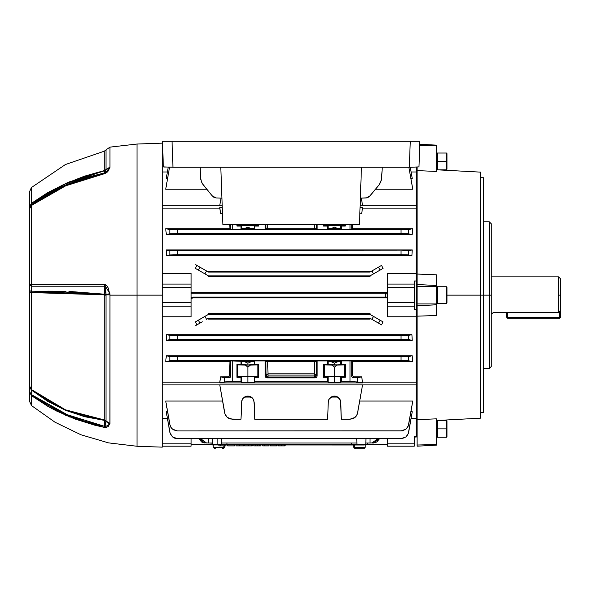 <?xml version="1.0" encoding="UTF-8"?>
<svg xmlns="http://www.w3.org/2000/svg" width="590" height="590" viewBox="0 0 590 590"><rect width="100%" height="100%" fill="white"/><g stroke="black" fill="none" stroke-linecap="round" stroke-linejoin="round"><path stroke-width="0.89" d="M558.575 312.479L560.5 310.443L560.5 295.14L558.575 295.14L558.575 312.479L558.575 295.14L560.5 295.14L560.5 278.79L560.5 317.265L560.5 310.443L558.575 312.479L493.277 312.479L492.657 313.179L493.277 312.479L492.657 313.179L493.277 312.479L558.575 312.479M558.575 276.865L558.575 295.14L558.575 276.865L491.241 276.865L558.575 276.865L560.5 278.79M492.458 313.415L491.241 313.415L492.657 313.179M507.592 317.265L507.592 312.479L507.592 317.265L506.633 317.265L507.592 317.265L507.592 318.224L559.541 318.224L559.541 317.265L507.592 317.265L507.592 318.224L506.633 317.265L507.592 318.224L559.541 318.224L560.5 317.265L507.592 317.265M559.541 311.468L559.541 317.265L560.5 317.265L559.541 318.224L559.541 311.468M506.633 312.479L506.633 317.265L506.633 312.479M489.317 295.14L489.317 368.44L489.317 295.14L446.991 295.14L483.542 295.14L483.542 177.73L483.542 412.55L483.542 295.14L489.317 295.14L489.317 221.84L489.317 295.14L491.241 295.14L489.317 295.14M491.241 366.515L491.241 295.14L491.241 366.515L489.317 368.44L483.542 368.44M417.167 419.726L436.408 418.826L417.167 419.726L417.167 316.196L417.167 444.978L436.408 444.595L436.408 418.826L436.408 445.162L436.408 444.595L417.167 444.978L417.167 446.165L436.408 445.162L417.167 446.165L417.167 419.726M436.408 315.473L417.167 316.196L436.408 315.473L436.408 304.801L436.408 315.473M480.658 418.163L480.658 172.118L480.658 418.163L436.408 420.486M417.167 168.784L416.208 168.873L416.208 309.322L414.283 309.322L416.208 309.322L416.208 316.778L387.35 316.778L416.208 316.778L416.208 309.322L416.208 421.408L417.167 421.496M417.167 274.084L417.167 170.554L417.167 274.084L436.408 274.807L436.408 304.801L417.167 305.731L417.167 316.196L417.167 305.731L436.408 304.801L436.408 274.807L417.167 274.084L417.167 284.55L436.408 285.479L417.167 284.55L417.167 305.731L417.167 303.953L436.408 303.953L417.167 303.953L417.167 286.327L436.408 286.327L417.167 286.327L417.167 274.084M436.408 171.454L417.167 170.554L436.408 171.454L436.408 145.686L436.408 171.454M436.408 145.118L436.408 145.686L419.697 145.354L436.408 145.686L436.408 145.118L419.741 144.248L436.408 145.118M417.167 167.095L417.167 170.554L417.167 167.095M491.241 223.765L491.241 295.14L491.241 223.765L489.317 221.84L483.542 221.84M416.208 270.508L416.208 205.851M416.208 205.35L360.121 205.35L416.208 205.35L416.208 169.478M416.208 420.803L416.208 384.931L162.25 384.931L416.208 384.931M416.208 384.429L416.208 319.773M417.167 428.849L416.208 428.849L417.167 428.849M437.367 428.849L436.408 428.849L437.367 428.849L437.367 437.242L437.367 428.849L446.586 428.849L437.367 428.849L437.367 420.464L437.367 428.849M446.991 436.548L446.991 428.849L446.991 436.548L446.586 437.242L446.586 428.849L446.586 437.242L437.367 437.242M446.991 428.849L446.586 428.849L446.991 428.849L446.991 421.157L446.991 428.849M437.367 420.464L446.586 420.464L446.586 428.849L446.586 420.464L446.991 421.157M68.942 291.386L104.356 294.181L104.349 286.194L105.005 286.991L106.089 294.867L106.089 421.083L104.297 419.969L104.297 295.14L106.089 295.14L106.053 421.26L104.356 420.404L84.577 416.702L65.623 410.33L47.886 401.436L31.631 390.189L31.661 394.695L48.078 405.345L65.829 414.246L84.68 421.245L104.349 426.268L104.356 420.404L65.623 410.33L31.631 390.189L31.432 389.562L47.709 400.861L65.475 409.814L84.473 416.23L104.297 419.969L104.297 294.867L106.089 294.867L65.475 292.006L47.709 291.873L31.432 292.552L31.432 389.562L65.475 409.814L104.297 419.969L109.961 423.465L108.25 426.415L106.76 427.256L104.312 427.352L94.371 425.095L75.07 419.07L56.721 411.105L47.982 406.422L31.55 395.757L31.55 405.596L31.55 395.757L65.748 415.323L104.312 427.352L109.851 424.048L109.961 295.14L109.961 423.465L106.089 421.083L105.3 425.287L104.349 426.268L104.356 420.404L109.851 424.048L106.053 421.26L104.312 427.352L104.349 426.268L65.829 414.246L31.661 394.695L68.123 415.227M162.25 447.132L162.25 295.14L162.25 447.132L137.05 446.247L137.05 295.14L109.961 295.14L137.05 295.14L137.05 446.247L108.486 442.861L80.882 434.786L55.003 422.248L31.55 405.596L29.5 401.185L29.5 191.883L29.5 284.727L31.661 286.194L31.631 291.799L47.886 291.128L65.623 291.268M68.425 416.459L69.672 416.975M104.636 427.411L106.547 427.315M162.25 295.14L137.05 295.14L162.25 295.14L162.25 143.149L162.25 295.14M29.5 388.862L29.5 390.285L29.5 388.862M29.5 374.436L29.5 372.349M29.5 345.239L29.5 343.144M29.5 354.221L29.5 353.771M29.5 353.462L29.5 352.658M29.5 366.479L29.5 363.374M29.5 251.768L29.5 253.228M29.5 252.336L29.5 251.657M29.5 251.347L29.5 250.02M29.5 261.208L29.5 262.292M29.5 260.964L29.5 261.414M29.5 264.357L29.5 264.895M29.5 265.117L29.5 265.965M29.5 259.475L29.5 259.969M29.5 260.168L29.5 260.699M29.5 266.547L29.5 263.472M29.5 269.328L29.5 270.736M31.55 274.542L31.55 275.397M29.5 275.589L29.5 274.719M29.5 274.623L29.5 273.981M29.5 273.878L29.5 273.34M29.5 266.931L29.5 266.37M29.5 249.865L29.5 251.731M29.5 274.195L29.5 274.645M29.5 336.669L29.5 334.965M29.5 334.552L29.5 334.139M29.5 309.072L29.5 311.269M29.5 311.697L29.5 312.125M29.5 335.555L29.5 336.027M29.5 236.155L29.5 240.86M29.5 240.823L29.5 240.3M29.5 239.916L29.5 239.533M29.5 239.053L29.5 238.603M29.5 238.213L29.5 237.792M29.5 378.124L29.5 376.155M29.5 376.914L29.5 377.829M29.5 283.001L29.5 280.766M29.5 281.718L29.5 282.706M29.5 288.385L29.5 290.523M29.5 300.258L29.5 300.834M29.5 292.271L29.5 291.755L29.5 292.633L31.432 292.552L31.631 291.799L104.356 294.181L104.297 294.867L31.432 292.552L31.661 286.194L104.349 286.194L31.661 286.194L31.55 284.292L104.305 284.306L106.76 285.612L108.25 288.068L109.961 295.14L109.851 293.643L109.961 294.86L104.297 294.867L104.305 284.306L38.335 284.306M29.5 249.548L29.5 247.756M29.5 248.973L29.5 249.563M29.5 229.51L29.5 231.147M29.5 235.786L29.5 236.649M29.5 228.787L29.5 229.296M29.5 231.177L29.5 231.722M29.5 251.517L29.5 251.141M29.5 298.983L29.5 298.599M29.5 290.715L29.5 291.755M29.5 296.217L29.5 295.258M29.5 354.863L29.5 353.233M29.5 347.753L29.5 348.69M29.5 234.488L29.5 235.189M29.5 262.86L29.5 262.026M29.5 261.171L29.5 259.91M29.5 255.876L29.5 257.358M29.5 241.553L29.5 240.993M29.5 237.195L29.5 237.873M29.5 393.714L29.5 391.354M29.5 383.906L29.5 382.372M29.5 382.681L29.5 383.271M29.5 383.493L29.5 383.928M162.25 143.149L137.05 144.034L137.05 295.14L137.05 144.034L109.961 147.124L109.961 167.095L108.25 170.938L106.76 172.56L104.312 173.762L84.621 178.77L65.748 185.791L47.982 194.678L31.55 205.364L31.661 286.194L29.5 284.727L31.55 284.292L29.5 284.727L29.5 290.339L31.631 291.799L29.5 290.339L29.5 385.779L31.432 389.562L31.432 292.552L29.5 292.655M104.636 173.681L106.532 172.737M68.897 182.103L66.471 183.166M63.506 184.5L63.101 184.692M31.55 284.292L31.661 204.531L31.55 205.364L65.748 185.791L104.312 173.762L104.349 172.966L104.312 173.762L109.851 167.73L106.053 169.669L109.851 167.73L109.961 167.095L106.089 169.478L109.961 167.095L109.961 147.124L106.089 149.875L106.089 169.478L104.349 172.966L65.829 184.98L31.661 204.531L31.432 187.576L31.432 203.307L47.709 192.672L65.475 183.608L84.473 176.181L104.297 170.584L104.297 151.151L106.089 149.875L106.089 169.478L104.828 172.722L104.349 172.966L104.356 170.834L84.577 176.432L74.974 179.913L65.623 183.822L47.886 192.849L31.631 203.425L31.661 204.531L48.078 193.859L65.829 184.98L84.68 177.966L104.349 172.966L104.356 170.834L106.053 169.669L104.356 170.834L65.623 183.822L31.432 203.307L65.475 183.608L104.356 170.834L106.089 169.478L104.297 170.584L104.297 151.151L65.438 164.522L31.432 187.576L29.5 191.883M68.897 411.193L66.478 410.227M63.499 408.966L60.01 407.388M63.499 291.947L64.096 291.962M68.897 292.124L72.393 292.279M61.699 286.194L64.841 286.194M68.868 286.194L70.38 286.194M61.294 412.204L56.81 410.035M48.078 405.352L41.986 401.702M68.514 183.837L67.312 184.346M65.114 185.29L64.745 185.452M62.075 186.661L56.81 189.191M39.685 198.985L37.126 200.681M109.851 293.643L106.053 294.491L104.356 294.181L106.053 294.491L109.851 293.643L104.305 284.306L106.089 294.867L109.961 294.86M104.297 295.14L106.089 294.867L104.297 295.14M74.355 413.177L66.899 410.397M64.443 409.372L63.233 408.848M106.03 294.1L105.713 290.582M105.617 289.874L105.367 288.326M105.249 287.802L105.079 287.205M70.269 181.528L66.559 183.121M104.636 284.328L106.539 285.368M68.595 286.194L32.037 286.194M64.701 284.306L67.88 284.306M31.661 394.695L31.631 390.189L29.5 385.779L29.5 387.261L31.631 390.189L29.5 387.261L29.5 391.738L31.661 394.695L29.5 391.738L31.55 395.757L29.5 391.738L29.5 401.185M31.55 205.364L29.5 208.948L31.55 205.364M31.661 204.531L29.5 208.948L31.661 204.531M31.631 203.425L29.5 207.828L31.631 203.425M31.432 203.307L29.5 206.987L31.432 203.307M266.724 377.829L315.576 377.829L316.565 377.305L317.125 375.948L317.125 360.962L327.598 360.962L327.598 364.207L323.556 364.207L323.556 377.29L327.598 377.29L327.598 381.715L254.71 381.715L327.598 381.715L329.316 382.431L340.15 382.394L334.442 382.519L334.442 376.486L340.688 376.693L340.688 382.313L341.286 381.715L355.003 381.782L362.555 382.91L219.753 382.91L225.019 381.892L229.613 381.73L241.022 381.715L241.775 382.35L244.459 382.49L254.113 382.313L247.866 382.519L247.866 376.486L254.113 376.693L254.113 382.313L254.71 381.715L254.71 377.29L258.752 377.29L258.752 364.207L254.71 364.207L254.71 360.962L265.183 360.962L265.183 375.948L265.5 377.017L266.724 377.829L267.993 376.981L314.315 376.981L314.315 375.056L314.315 376.981L267.993 376.981L267.993 375.056L314.315 375.056L314.625 361.596L267.683 361.596L267.993 373.846L314.315 373.846L314.625 361.596L266.024 361.559M212.481 438.665L212.673 444.241L212.481 438.665M217.083 444.241L217.083 438.665L217.083 444.241M265.743 361.523L265.183 360.962L254.71 360.962L254.113 361.559L251.111 361.736L254.113 361.559L254.113 364.804L247.866 365.018L247.866 363.108L251.111 361.736L232.246 360.962L241.022 360.962L241.022 364.207L236.981 364.207L236.981 377.29L241.022 377.29L241.022 381.715L232.246 381.715L232.246 360.962L230.543 360.969L229.916 361.596L229.562 375.439L229.916 361.596L165.694 361.596L166.299 355.785L412.159 355.785L412.764 361.596L352.385 361.596L351.765 360.969L341.286 360.962L339.833 361.663L331.197 361.736L334.449 363.108L334.442 365.018L323.556 364.207L324.434 364.915L323.556 364.207L323.556 377.29L324.434 376.59L324.434 364.915L331.846 365.062L334.442 367.15L331.846 365.062L324.434 364.915L324.434 376.59L334.442 376.383L334.442 367.15L337.038 365.062L334.442 367.15L331.846 365.062L344.442 364.915L337.038 365.062L334.442 367.15L334.442 376.383L344.442 376.59L344.442 364.915L345.327 364.207L344.442 364.915L344.442 376.59L345.327 377.29L345.327 364.207L341.286 364.207L341.286 360.962L350.054 360.962L350.054 381.715L341.286 381.715L341.286 377.29L345.327 377.29L345.327 364.207L341.286 364.207L340.688 364.804L338.785 364.952L328.195 364.804L328.195 361.559L331.197 361.736L334.442 363.108L337.687 361.736L340.688 361.559L340.688 364.804L334.442 365.018L334.442 363.108L337.687 361.736L329.043 361.663L327.598 360.962L317.125 360.962L316.572 361.515L316.24 375.056L317.125 375.948L317.125 360.962L316.572 361.515L316.24 375.056L317.125 375.948L316.565 377.305L315.2 377.866L267.1 377.866L265.743 377.305L265.22 376.324M338.785 225.328L334.442 225.262L340.688 225.476L340.15 225.395L341.286 226.073L341.286 229.318L350.054 229.318L350.054 224.517L350.054 229.318L341.286 229.318L340.688 228.721L337.687 228.544L329.043 228.618L327.598 229.318L327.598 226.073L323.556 226.073L323.556 224.517L323.556 226.073L327.598 226.073L329.316 225.358L338.785 225.328M254.113 225.476L254.113 228.721L254.71 229.318L254.71 226.073L258.752 226.073L258.752 224.517L258.752 226.073L254.71 226.073L254.113 225.476L254.113 228.721L251.111 228.544L247.866 227.172L244.614 228.544L241.612 228.721L241.022 229.318L241.022 226.073L236.981 226.073L236.981 224.517L236.981 226.073L241.022 226.073L242.741 225.358L253.958 225.432L254.71 226.073L254.71 229.318L265.183 229.318L265.183 224.517L265.183 229.318L254.71 229.318L254.113 228.721L252.321 228.573L241.612 228.721L241.612 225.476L241.022 226.073L241.022 229.318L232.246 229.318L241.022 229.318L241.612 228.721L241.612 225.476M219.753 208.093L220.608 213.44L219.753 208.093L162.25 208.093L219.753 208.093L219.753 207.37L222.268 207.864L219.753 207.37L222.253 207.37L219.753 207.37L220.608 213.44L222.467 213.44L220.608 213.44L219.753 208.093M196.942 265.426L195.71 264.711L196.942 265.426L195.379 268.369L196.942 265.426L200.003 267.189L196.942 265.426M416.208 280.958L416.208 273.502L387.35 273.502L416.208 273.502L416.208 280.958L414.283 280.958L416.208 280.958L416.208 309.322M416.208 171.97L416.208 167.14L416.208 171.97L411.09 171.97L416.208 171.97M416.208 437.028L416.208 418.31L411.09 418.31L416.208 418.31L416.208 436.32L414.283 436.32L416.208 436.32L416.208 437.028L414.283 437.028M229.916 361.596L229.562 375.439L230.543 376.42L230.543 360.969L232.246 360.962L230.543 360.969L229.916 361.596L165.694 361.596L170.185 360.733L408.273 360.733L412.764 361.596L352.385 361.596L352.724 375.019M362.555 382.187L361.692 376.84L362.555 382.187L416.208 382.187L362.555 382.187L361.692 376.84L353.218 377.843L354.221 376.84L361.692 376.84L362.555 382.187M412.764 189.206L375.55 189.206L412.764 189.206L408.892 167.236L412.764 189.206M206.751 189.206L165.694 189.206L169.573 167.213L165.694 189.206L206.751 189.206M167.368 171.97L162.25 171.97L167.368 171.97M412.248 178.534L410.883 178.534L412.248 178.534L410.249 167.236L412.248 178.534M167.575 178.534L166.21 178.534L168.209 167.191L166.21 178.534L167.575 178.534M353.13 376.368L354.221 376.84L361.692 376.84L357.636 377.644L357.636 381.937L362.555 382.91L219.753 382.91L220.608 376.84L228.079 376.84L229.082 377.843L220.608 376.84L228.492 376.789M352.731 375.233L352.842 375.933M229.082 377.843L224.672 377.644L224.672 381.937L219.753 382.91L219.753 382.187L162.25 382.187L219.753 382.187L220.608 376.84L224.672 377.644L224.672 381.937L232.246 381.715L232.246 360.962L230.543 360.969L230.543 376.42L230.248 377.29L229.082 377.843L228.079 376.84L229.171 376.376M191.108 316.778L162.25 316.778L191.108 316.778L191.108 306.225L191.108 316.778M191.964 298.23L193.033 297.906L191.964 298.23M387.35 297.906L193.033 297.906L193.033 297.065L191.669 297.626L191.108 298.99L191.669 297.626L193.033 297.065L385.425 297.065L193.033 297.065L193.033 297.906L387.35 297.906M411.886 334.67L412.248 340.327L166.21 340.327L166.572 334.67L411.886 334.67L402.38 335.54L176.078 335.54L166.572 334.67L411.886 334.67L408.619 335.319L408.619 339.611L412.248 340.327L166.21 340.327L170.185 339.567L177.413 339.39L177.413 335.54L401.038 335.54L401.038 339.39L177.413 339.39L401.038 339.39L408.273 339.567L412.248 340.327L411.886 334.67M370.033 319.102L208.425 319.102L208.425 318.224L206.566 319.301L204.9 316.417L208.425 314.382L208.425 313.533L370.033 313.533L370.033 314.382L208.425 314.382L208.425 313.533L370.033 313.533L370.033 314.382L373.558 316.417L371.892 319.301L370.033 318.224L208.425 318.224L370.033 318.224L370.033 319.102L208.425 319.102L208.425 318.224L206.566 319.301L204.9 316.417L195.379 321.911L198.336 320.208L200.003 323.091L202.281 321.779L196.942 324.854L195.379 321.911L196.942 324.854L200.003 323.091L198.336 320.208L208.425 314.382L370.033 314.382L383.08 321.911L381.516 324.854L370.033 318.224L370.033 319.102M387.35 302.67L387.35 316.778L387.35 306.225L414.283 306.225L387.35 306.225L387.35 302.67L414.283 302.67L414.283 287.61L387.35 287.61L387.35 302.67L387.35 296.999L386.782 297.043L387.35 296.999L387.025 293.245L191.108 293.215L385.425 293.215L385.425 297.065L386.782 297.043L385.425 297.065L385.425 293.215L387.35 293.282L387.35 287.61L414.283 287.61L414.283 280.958L414.283 284.056L387.35 284.056L414.283 284.056L414.283 302.67L387.35 302.67M414.283 446.165L387.35 446.165L414.283 446.165L414.283 436.32L414.283 443.791L387.35 443.791L414.283 443.791L414.283 446.165M361.692 213.44L362.555 208.093L361.692 213.44L359.856 213.071L361.692 213.44L362.555 208.093L361.692 213.44M352.4 228.006L352.481 224.517L352.385 228.684L412.764 228.684L412.159 234.495L166.299 234.495L165.694 228.684L229.916 228.684L229.82 224.517L229.916 228.684L165.694 228.684L172.472 229.665L405.986 229.665L412.764 228.684L352.385 228.684L351.765 229.311L350.054 229.318L351.765 229.311L352.385 228.684L352.481 224.517L352.4 228.006M195.71 325.569L196.942 324.854L195.71 325.569M191.108 292.375L387.35 292.375L191.108 292.375M162.25 273.502L191.108 273.502L191.108 284.056L162.25 284.056L191.108 284.056L191.108 273.502L162.25 273.502M416.208 208.093L362.555 208.093L362.555 207.37L360.055 207.37L362.555 207.37L360.033 207.864L362.555 207.37L362.555 208.093L416.208 208.093M166.572 255.61L166.21 249.954L412.248 249.954L411.886 255.61L166.572 255.61L411.886 255.61L408.273 254.917L401.038 254.74L401.038 250.89L177.413 250.89L177.413 254.74L401.038 254.74L176.078 254.74L166.572 255.61L169.839 254.961L169.839 250.669L401.038 250.89L408.273 250.713L412.248 249.954L166.21 249.954L169.839 250.669L166.21 249.954L166.572 255.61M370.033 276.747L208.425 276.747L208.425 275.899L370.033 275.899L373.558 273.863L371.892 270.98L370.033 272.056L208.425 272.056L208.425 271.179L370.033 271.179L208.425 271.179L208.425 272.056L206.566 270.98L204.9 273.863L208.425 275.899L208.425 276.747L370.033 276.747L370.033 275.899L208.425 275.899L204.9 273.863L206.566 270.98L202.281 268.502L200.003 267.189L198.336 270.072L204.9 273.863L198.336 270.072L200.003 267.189L208.425 272.056L370.033 272.056L370.033 271.179L370.033 272.056L381.516 265.426L383.08 268.369L370.033 275.899L370.033 276.747M232.246 224.517L232.246 229.318L230.543 229.311L229.916 228.684L230.543 229.311L230.543 224.517L230.543 229.311L232.246 229.318L230.543 229.311L232.246 229.318L232.246 224.517M222.452 213.071L220.608 213.44L222.452 213.071M242.343 399.423L241.612 402.137L241.022 419.188L232.246 419.188L227.298 417.388L225.587 415.338L224.672 412.83L219.753 384.931L225.019 414.121L227.298 417.388L230.911 419.07L241.022 419.188L241.775 400.949L242.741 398.766L244.459 397.107L247.866 396.104L251.266 397.107L252.985 398.766L253.958 400.949L254.71 419.188L327.598 419.188L328.35 400.949L329.316 398.766L331.034 397.107L334.442 396.104L337.849 397.107L339.56 398.766L340.533 400.949L341.286 419.188L350.054 419.188L352.687 418.723L355.003 417.388L357.289 414.121L362.555 384.931L357.636 412.83L356.721 415.338L355.003 417.388L350.054 419.188L341.286 419.188L340.688 402.107L339.833 399.194L338.815 397.881M228.846 418.391L227.696 417.698M227.408 417.477L226.243 416.304M226.007 415.994L225.328 414.858M225.137 414.431L224.672 412.845M242.741 382.431L241.022 381.715L241.022 377.29L241.612 376.693L252.21 376.545L254.113 376.693L254.71 377.29L258.752 377.29L258.752 364.207L257.867 364.915L257.867 376.59L258.752 377.29L257.867 376.59L257.867 364.915L250.462 365.062L247.866 367.15L245.27 365.062L237.858 364.915L237.858 376.59L257.867 376.59L247.866 376.383L247.866 367.15L247.866 376.383L237.858 376.59L237.858 364.915L236.981 364.207L236.981 377.29L237.858 376.59L236.981 377.29L241.022 377.29L241.612 376.693L241.612 382.313L241.612 376.693L247.866 376.486L247.866 382.519L249.054 382.519M340.688 376.693L341.286 377.29L341.286 381.715L340.688 382.313L340.688 376.693L328.726 376.612L339.56 376.575L341.286 377.29L345.327 377.29L344.442 376.59L324.434 376.59L323.556 377.29L327.598 377.29L328.726 376.612L334.442 376.486L334.442 382.519L332.096 382.504M361.287 198.152L362.555 205.35L361.287 198.152M219.753 205.35L221.021 198.152L219.753 205.35M162.25 418.31L167.368 418.31L162.25 418.31M166.299 404.504L169.839 424.579L165.694 401.075L222.6 401.075L165.694 401.075L170.185 425.877L171.52 428.193L173.571 429.911L177.413 430.936L402.38 430.825L405.986 429.137L408.273 425.877L412.764 401.075L359.708 401.075L412.764 401.075L408.619 424.579L412.159 404.504M166.572 413.782L169.839 432.308L166.21 411.746L167.575 411.746L166.21 411.746L170.185 433.598L172.472 436.866L174.788 438.2L177.413 438.665L402.38 438.547L405.986 436.866L408.273 433.598L412.248 411.746L410.883 411.746L412.248 411.746L408.619 432.308L411.886 413.782M356.921 442.994L221.53 442.994L356.921 442.994M370.033 442.994L365.83 442.994L370.033 442.994L370.033 438.665L370.033 442.994L373.05 442.884L375.225 441.969L377.888 438.665L371.892 442.994L373.558 442.994L371.892 442.994M208.425 442.994L212.629 442.994L208.425 442.994L208.425 438.665L208.425 442.994L205.409 442.884L203.233 441.969L200.571 438.665L206.566 442.994M387.35 444.241L367.356 444.241L367.386 442.994L367.356 444.241L387.35 444.241M226.907 444.241L226.944 442.994L226.907 444.241M351.515 442.994L351.552 444.241L351.515 442.994M211.102 444.241L191.108 444.241L212.275 444.241L212.275 444.919L366.183 444.919L366.183 444.241L367.356 444.241L212.275 444.241L362.334 444.241L362.334 444.919L216.117 444.919L216.117 444.241L216.117 444.919L212.275 444.919L212.275 444.241L211.102 444.241L211.072 442.994L211.102 444.241M259.231 297.065L257.933 297.065M345.327 224.517L345.327 226.073L341.286 226.073L345.327 226.073L344.442 225.365L337.038 225.218L324.434 225.365L323.556 226.073L324.434 225.365L324.434 224.517L324.434 225.365L331.846 225.218L332.708 224.517L331.846 225.218L337.038 225.218L336.175 224.517L337.038 225.218L336.175 224.517L337.038 225.218L344.442 225.365L344.442 224.517L344.442 225.365L345.327 226.073L345.327 224.517M317.125 229.318L327.598 229.318L317.125 229.318L316.557 228.758L317.125 229.318L317.125 224.517L317.125 229.318M257.867 225.365L237.858 225.365L236.981 226.073L237.858 225.365L237.858 224.517L237.858 225.365L245.27 225.218L246.126 224.517L245.27 225.218L250.462 225.218L249.6 224.517L250.462 225.218L249.6 224.517L250.462 225.218L257.867 225.365L257.867 224.517L257.867 225.365L258.752 226.073L257.867 225.365M328.195 402.137L329.301 398.788L328.726 399.814L330.098 397.859L333.203 396.222L329.338 398.737L330.068 397.881L329.043 399.194L328.195 402.115L328.335 401.001L327.598 419.188L254.71 419.188L254.113 402.137L253.154 399.017M316.8 377.017L317.125 375.948M267.683 228.684L267.779 224.517L267.683 228.684L314.625 228.684L314.529 224.517L314.625 228.684L266.274 228.706M316.225 228.721L314.625 228.684M265.884 228.736L265.183 229.318L265.736 228.765L265.832 224.517L266.046 228.721M314.315 376.981L315.2 377.866L314.315 376.981L316.24 375.056L314.315 373.846L316.24 375.056L315.672 376.413L314.315 376.981M316.034 361.574L314.625 361.596M251.178 397.055L244.548 397.055M241.944 400.337L241.819 400.75M340.482 400.75L340.364 400.337L340.482 400.75M337.753 397.055L331.123 397.055M253.906 400.75L253.781 400.337M253.383 399.423L252.21 397.859L249.105 396.222L252.21 397.859L253.575 399.814L254.113 402.137M357.629 412.845L357.171 414.431M356.98 414.858L356.301 415.994M356.065 416.304L354.892 417.477M354.605 417.698L353.462 418.391M166.299 355.785L412.159 355.785L408.273 356.53L401.038 356.707L177.413 356.707L170.185 356.53L166.299 355.785L169.839 356.485L169.839 360.778L165.694 361.596L166.299 355.785M401.038 356.707L401.038 360.556L177.413 360.556L177.413 356.707L401.038 356.707L401.038 360.556L407.705 360.689L412.764 361.596L412.159 355.785L408.619 356.485L408.619 360.778L408.619 356.485L401.038 356.707M401.038 229.724L177.413 229.724L177.413 233.574L401.038 233.574L401.038 229.724L401.038 233.574L177.413 233.574L170.185 233.751L166.299 234.495L412.159 234.495L408.273 233.751L401.038 233.574L407.705 233.706L412.159 234.495L412.764 228.684L408.619 229.503L408.619 233.795L408.619 229.503L401.038 229.724M174.788 438.2L172.472 436.866L177.413 438.665L176.078 438.547M401.038 430.936L177.413 430.936L401.038 430.936L405.986 429.137L407.705 427.094L408.619 424.579M170.635 426.887L170.185 425.877M408.192 426.083L407.823 426.887M379.554 438.665L376.892 441.969L373.558 442.994L379.554 438.665M387.35 438.665L387.35 446.165L387.35 438.665M414.283 309.322L414.283 302.67L414.283 309.322M387.35 273.502L387.35 287.61L387.35 273.502M265.183 375.948L266.068 375.056L265.736 361.515L266.068 375.056L265.736 361.515L265.183 360.962L265.183 375.948L266.068 375.056L267.993 376.981L267.1 377.866M316.572 228.765L316.476 224.517L316.528 228.75M316.24 374.849L316.557 362.201L316.24 374.849M351.765 360.969L351.765 376.42L352.739 375.439L352.385 361.596L351.765 360.969L350.054 360.962L350.054 381.715L357.636 381.937L357.636 377.644L352.731 377.77L351.788 376.7L351.765 360.969M351.765 224.517L351.765 229.311L351.765 224.517M332.708 224.517L331.846 225.218L332.708 224.517M246.126 224.517L245.27 225.218L246.126 224.517M253.884 400.662L253.589 399.836M328.195 382.313L330.098 382.46L328.195 382.313L328.195 376.693L328.195 382.313L327.598 381.715L327.598 377.29L328.35 376.656M250.462 365.062L247.866 367.15L245.27 365.062L257.867 364.915L258.752 364.207L247.866 365.018L236.981 364.207L237.858 364.915L245.27 365.062L247.866 367.15L250.462 365.062L245.27 365.062L247.866 367.15L250.462 365.062M254.71 381.715L254.113 382.313L254.113 376.693L254.71 377.29L254.71 381.715M247.866 382.519L254.113 382.313M247.866 363.108L247.866 365.018L241.612 364.804L241.612 361.559L244.614 361.736L247.866 363.108L251.111 361.736L244.614 361.736L247.866 363.108M241.612 364.804L241.022 364.207L241.022 360.962L241.612 361.559L241.612 364.804L247.866 365.018L254.113 364.804L254.113 361.559L254.71 360.962L254.71 364.207L254.113 364.804M328.195 364.804L327.598 364.207L327.598 360.962L328.195 361.559L328.195 364.804L334.442 365.018L340.688 364.804L340.688 361.559L341.286 360.962L341.286 364.207L340.688 364.804M254.113 376.693L241.612 376.693M241.62 382.313L243.523 382.46M328.726 376.612L328.195 376.693M330.098 382.46L340.688 382.313M241.612 402.137L242.158 399.791L243.523 397.859L242.756 398.744L243.523 397.859L247.866 396.104L246.716 396.207L247.866 396.104L252.21 397.859M246.627 396.222L243.523 397.859L246.627 396.222M249.01 396.207L247.866 396.104L249.01 396.207M253.567 399.791L252.999 398.788L253.567 399.791M246.48 396.259L245.551 396.546M245.506 396.561L243.545 397.837M252.188 397.837L250.234 396.569M250.19 396.546L249.245 396.259M243.493 397.881L242.475 399.179M328.719 399.836L328.365 400.868L328.719 399.836M332.067 396.569L330.098 397.859L334.449 396.104L335.585 396.207L333.291 396.207M339.552 398.751L335.681 396.222L338.785 397.859L340.15 399.814L339.575 398.788L340.688 402.137M340.511 400.868L340.15 399.814L340.511 400.868M333.298 396.207L334.442 396.104L338.785 397.859L336.802 396.561M333.055 396.259L332.118 396.546M336.757 396.546L335.821 396.259M338.785 397.859L339.545 398.744M340.688 225.476L340.688 228.721L341.286 229.318L341.286 226.073L340.688 225.476L340.688 228.721L337.687 228.544L334.442 227.172L331.197 228.544L328.195 228.721L328.195 225.476L327.598 226.073L327.598 229.318L328.195 228.721L328.195 225.476M198.904 438.665L201.566 441.969L204.9 442.994L198.904 438.665M195.379 268.369L198.336 270.072L195.379 268.369M191.108 438.665L191.108 443.791L162.25 443.791L191.108 443.791L191.108 438.665M191.108 446.165L191.108 443.791L191.108 446.165L162.25 446.165L191.108 446.165M162.25 306.225L191.108 306.225L191.108 284.056L191.108 302.67L162.25 302.67L191.108 302.67L191.108 306.225L162.25 306.225M162.25 287.61L191.108 287.61L162.25 287.61M162.25 146.49L162.648 146.49L162.25 146.49M162.56 144.115L163.364 166.904L164.094 167.029L411.223 167.236L418.944 166.904L419.844 141.239L413.929 141.239L417.034 141.239M221.486 444.241L221.685 438.665L221.486 444.241M365.785 444.241L365.977 438.665L365.785 444.241M356.773 438.665L356.965 444.241L356.773 438.665M381.516 265.426L383.08 268.369L380.122 270.072L378.455 267.189L381.516 265.426M166.21 340.327L166.572 334.67L169.839 335.319L169.839 339.611L166.21 340.327M166.299 234.495L169.839 233.795L169.839 229.503L165.694 228.684L166.299 234.495M166.299 185.776L169.573 167.213M166.572 176.499L168.209 167.191M383.08 321.911L380.122 320.208L378.455 323.091L381.516 324.854L383.08 321.911M412.248 249.954L408.619 250.669L408.619 254.961L411.886 255.61L412.248 249.954M412.159 185.776L408.892 167.236M411.886 176.499L410.249 167.236M260.382 360.571L257.808 360.556M257.933 293.215L260.5 293.201M257.808 229.724L260.382 229.709M371.892 270.98L373.558 273.863L380.122 270.072L378.455 267.189L371.892 270.98M373.558 316.417L371.892 319.301L378.455 323.091L380.122 320.208L373.558 316.417M177.413 233.574L177.413 229.724L169.839 229.503L169.839 233.795L177.413 233.574M177.413 254.74L177.413 250.89L169.839 250.669L169.839 254.961L177.413 254.74M177.413 360.556L177.413 356.707L169.839 356.485L169.839 360.778L177.413 360.556M177.413 339.39L177.413 335.54L169.839 335.319L169.839 339.611L177.413 339.39M172.472 436.866L169.994 433.016M177.413 430.936L172.472 429.137L170.753 427.094L169.839 424.579M401.038 335.54L401.038 339.39L408.619 339.611L408.619 335.319L401.038 335.54M401.038 250.89L401.038 254.74L408.619 254.961L408.619 250.669L401.038 250.89M408.619 432.308L407.705 434.815L405.986 436.866L401.038 438.665M222.179 205.35L162.25 205.35L222.179 205.35M352.208 377.46L351.765 376.42L352.739 375.439L352.872 375.992M352.805 375.83L352.739 375.439M229.495 375.83L229.562 375.439L230.543 376.42L229.621 377.755M354.221 376.84L353.218 377.843L352.215 377.46M230.093 418.878L230.543 418.996M314.315 375.056L267.993 375.056L267.993 373.846L314.315 373.846L314.315 375.056M266.105 375.432L267.993 373.846L267.993 376.981L266.628 376.413L266.068 375.056L267.993 373.846L267.683 361.596M266.068 375.056L265.78 361.53M266.732 376.509L267.381 376.877M267.58 376.936L267.993 376.981M266.215 375.793L266.628 376.413M316.196 375.432L316.24 375.056M314.913 376.885L315.657 376.427M331.197 228.544L337.687 228.544L334.442 227.172L331.197 228.544M244.614 228.544L251.111 228.544L247.866 227.172L244.629 228.537M332.015 396.591L331.197 397.011L337.687 397.011L336.868 396.591M332.642 396.362L332.244 396.502M334.405 396.104L333.357 396.192M335.526 396.2L334.442 396.104M336.632 396.495L336.234 396.362M245.44 396.591L244.614 397.011L251.111 397.011L250.293 396.591M246.067 396.362L245.669 396.502M247.83 396.104L246.775 396.192M248.951 396.2L247.866 396.104M250.057 396.495L249.659 396.362M337.038 365.062L331.846 365.062L334.442 367.15L337.038 365.062M186.757 141.239L188.675 141.239L186.757 141.239M191.529 141.239L188.675 141.239L191.529 141.239M379.141 141.239L381.066 141.239L379.141 141.239M383.92 141.239L381.066 141.239L383.92 141.239M387.35 141.239L383.972 141.239L387.35 141.239M168.578 141.239L172.037 141.239M419.092 141.239L172.044 141.239L410.257 141.239L409.349 167.236L172.959 167.236L172.044 141.239L165.193 141.239M165.259 141.239L162.464 141.239L163.364 166.904L172.959 167.236L172.044 141.239L162.715 141.239M413.929 141.239L412.919 141.239M416.901 141.239L414.217 141.239M418.937 141.239L416.96 141.239M419.778 141.239L419.143 141.239L419.778 141.239M366.183 444.241L366.183 444.919L362.334 444.919L362.334 444.241L366.183 444.241M364.259 445.015L214.192 444.919L364.259 445.015M225.955 445.015L225.955 445.878L225.955 445.015M224.244 445.015L224.244 445.878L225.955 445.878L224.244 445.878L224.244 445.015M220.594 445.878L224.244 445.878L220.594 445.878L220.594 445.015L220.594 445.878L218.883 445.878L218.883 445.015L218.883 445.878L220.594 445.878M234.503 445.015L234.503 445.878L234.503 445.015M234.392 445.015L234.392 445.878L234.392 445.015M227.777 445.015L227.777 445.878L234.392 445.878L227.777 445.878L227.777 445.015M243.854 445.878L235.985 445.878L243.854 445.878L243.854 445.015L243.854 445.878M243.176 445.015L243.176 445.878L243.176 445.015M239.724 445.015L239.724 445.878L239.724 445.015M235.985 445.015L235.985 445.878L235.985 445.015M252.181 445.015L252.181 445.878L252.181 445.015M244.54 445.878L244.54 445.015L244.54 445.878L248.656 445.878L248.656 445.015L248.656 445.878L251.281 445.878L251.281 445.015L251.281 445.878L252.291 445.878L252.291 445.015L252.291 445.878M244.762 445.878L252.181 445.878M253.774 445.878L253.774 445.015L253.774 445.878L260.846 445.878L260.846 445.015L260.846 445.878L259.135 445.878L259.135 445.015L259.135 445.878L257.365 445.878L257.365 445.015L257.365 445.878L255.559 445.878L255.559 445.015L255.559 445.878L255.485 445.015L255.485 445.878L253.774 445.878M268.944 445.015L268.944 445.878L268.944 445.015M264.379 445.878L268.944 445.878L264.379 445.878L264.379 445.015L264.379 445.878L262.668 445.878L262.668 445.015L262.668 445.878L264.379 445.878M276.924 445.015L276.924 445.878L276.924 445.015M276.813 445.015L276.813 445.878L276.813 445.015M270.198 445.015L270.198 445.878L276.813 445.878L270.198 445.878L270.198 445.015M277.949 445.878L277.949 445.015L277.949 445.878L284.793 445.878L284.793 445.015L284.793 445.878L281.459 445.878L281.459 445.015L281.459 445.878L278.31 445.878L278.296 445.015L278.296 445.878M285.132 445.015L285.132 445.878L285.132 445.015M224.716 447.323L223.802 447.323L222.607 448.761L223.293 448.761M213.233 444.919L213.233 447.323L224.775 447.323L223.337 448.761L222.393 448.761L223.802 447.323L223.802 445.878L223.802 447.323L213.292 447.323M215.409 448.761L214.723 448.761M213.233 447.323L215.003 448.761M365.166 447.323L354.302 447.323L355.586 448.761L363.779 448.761L365.225 447.323L365.225 444.919M353.683 445.015L353.683 447.323L354.302 447.323L354.302 445.015L354.302 447.323L365.225 447.323M355.136 448.761L363.75 448.761M355.586 448.761L354.302 447.323M361.456 167.236L359.45 224.517L222.85 224.517L220.844 167.236L222.85 224.517L359.45 224.517L361.456 167.236M395.551 141.239L396.222 141.239M203.159 141.239L203.83 141.239M221.929 198.188L215.992 197.938L221.929 198.188M200.069 167.236L200.821 179.559L202.141 183.313L212.135 195.747L213.964 197.333L215.992 197.938L212.135 195.747L203.144 184.817L201.352 181.536L200.578 177.479L200.069 167.236M360.372 198.188L367.334 197.768L369.296 196.654L379.163 184.817L381.479 179.559L382.231 167.236L381.73 177.479L380.948 181.536L379.163 184.817L370.173 195.747L366.309 197.938L360.372 198.188M410.257 141.239L409.349 167.236L418.944 166.904L419.844 141.239L419.121 141.239M417.108 141.239L419.04 141.239M436.408 161.431L446.586 161.431L446.586 153.039L446.586 161.431L446.991 161.431L446.991 153.732L446.991 161.431L446.586 161.431L446.586 169.817L446.586 161.431L437.367 161.431L437.367 169.817L437.367 161.431L436.408 161.431M437.367 153.039L437.367 161.431L437.367 153.039L446.586 153.039L446.991 153.732M446.991 169.124L446.991 161.431L446.991 169.124L446.586 169.817L437.367 169.817M417.167 290.332L416.208 290.332L417.167 290.332M416.208 299.949L417.167 299.949L416.208 299.949M437.367 290.14L436.408 291.099L437.367 290.14M436.408 299.182L437.367 300.14L436.408 299.182M446.586 286.755L437.367 286.755L437.367 303.526L446.586 303.526L446.586 286.755L446.586 303.526L446.991 302.832L446.991 287.448L446.586 286.755L446.991 287.448L446.991 302.832L446.586 303.526L437.367 303.526L437.367 286.755L446.586 286.755M480.658 412.602L483.542 412.55M480.658 177.679L483.542 177.73M436.408 169.795L480.658 172.118M417.167 433.665L416.208 433.665M436.408 424.815L437.367 423.849M436.408 432.89L437.367 433.856M417.167 424.04L416.208 424.04M224.775 447.323L224.775 445.878M353.683 447.323L355.121 448.761M436.408 165.466L437.367 166.432M436.408 157.39L437.367 156.424"/></g></svg>
